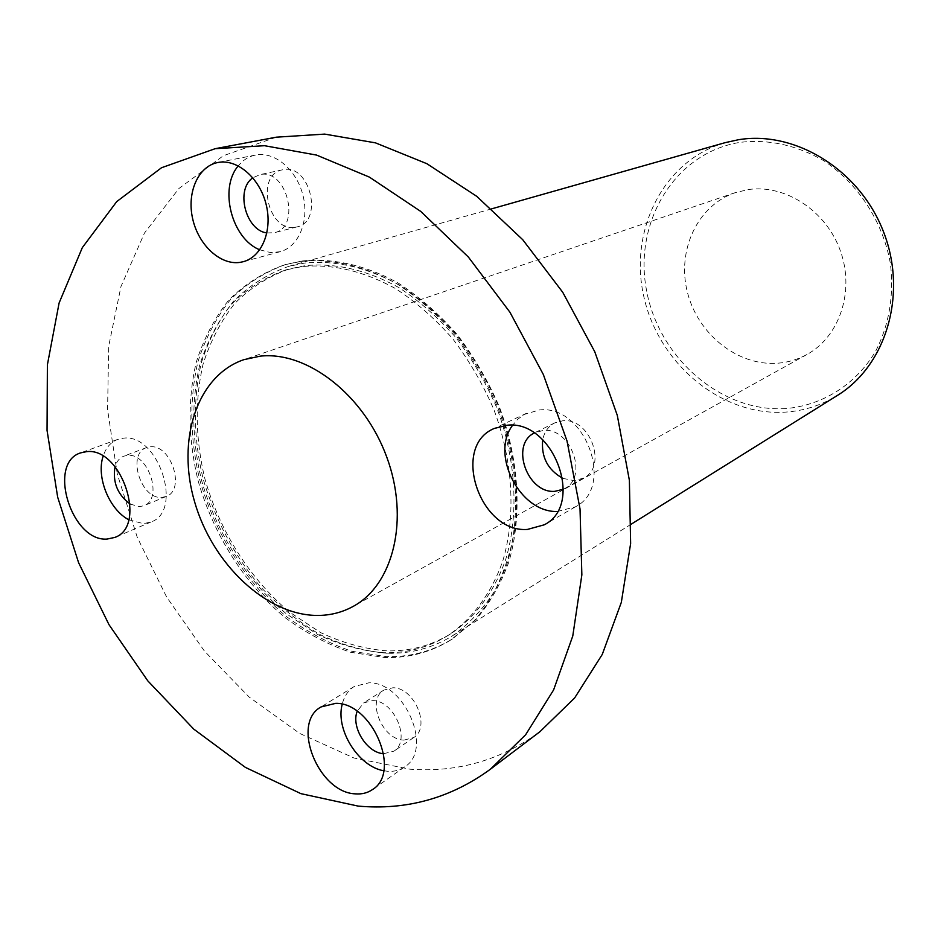 <?xml version="1.0" encoding="UTF-8"?>
<svg xmlns="http://www.w3.org/2000/svg" width="941" height="941" viewBox="0 0 941 941"><rect width="100%" height="100%" fill="white"/><g stroke="black" fill="none" stroke-linecap="round" stroke-linejoin="round"><path stroke-width="0.71" stroke-dasharray="4.71 3.53" d="M785.641 408.594C720.924 412.64 658.394 357.556 646.42 289.757C633.575 222.1 674.721 152.618 740.238 142.326C768.738 139.033 796.498 145.114 823.528 160.57C857.827 183.13 882.823 221.37 890.339 263.245C894.35 294.745 889.033 325.61 875.424 351.616C855.44 384.94 822.034 405.5 785.641 408.594M725.299 142.62C663.04 160.335 628.388 231.345 644.032 297.509C659.006 363.826 721.088 416.028 784.912 412.158C803.708 410.97 821.187 405.406 837.361 395.455M383.705 652.725C361.332 650.843 339.219 644.714 317.364 634.34L286.252 613.732C246.789 580.762 216.395 532.653 201.574 480.404C191.905 440.306 191.235 401.995 199.586 365.473C206.832 342.453 217.383 322.151 231.227 304.555C246.813 288.922 264.903 277.419 285.523 270.008L301.838 266.621C332.396 263.692 363.614 271.008 395.514 288.569C416.051 302.014 435.118 318.752 452.703 338.76C469.065 360.332 482.745 383.834 493.754 409.276C513.186 461.09 516.162 516.268 502.729 561.154C491.237 593.724 472.076 619.284 447.622 635.728C428.108 647.631 406.806 653.289 383.705 652.725M386.786 650.866C364.449 648.996 342.371 642.891 320.528 632.564L289.463 612.015C250.059 579.138 219.724 531.147 204.95 479.016C195.316 439 194.669 400.772 203.033 364.32C210.29 341.36 220.841 321.081 234.685 303.52C250.259 287.922 268.35 276.431 288.946 269.032L305.237 265.644C335.761 262.715 366.943 269.996 398.784 287.511C419.286 300.92 438.318 317.599 455.867 337.548C472.194 359.062 485.85 382.505 496.824 407.876C516.209 459.561 519.15 514.609 505.717 559.401C494.225 591.901 475.076 617.425 450.645 633.858C431.154 645.738 409.864 651.407 386.786 650.866M302.449 260.963C333.161 257.869 366.284 265.327 398.419 283.194C419.474 296.921 439.035 314.012 457.091 334.467C473.888 356.533 487.956 380.587 499.271 406.63C519.279 459.702 522.408 516.268 508.728 562.318C500.588 584.349 489.649 603.452 475.934 619.601L452.433 638.939C432.248 651.337 410.194 657.23 386.269 656.606L351.981 651.301C329.103 643.597 307.225 631.987 286.323 616.461C245.895 582.597 214.819 533.265 199.715 479.722C189.859 438.624 189.247 399.372 197.881 361.956C205.361 338.384 216.242 317.587 230.498 299.567C246.542 283.582 265.162 271.82 286.382 264.292L302.449 260.963M300.732 261.445C331.467 258.352 364.614 265.821 396.773 283.723C417.851 297.462 437.436 314.576 455.503 335.067C472.323 357.157 486.403 381.246 497.73 407.335C517.773 460.467 520.914 517.103 507.246 563.2C499.095 585.255 488.156 604.369 474.429 620.542L450.927 639.88C430.731 652.289 408.665 658.182 384.728 657.547L350.417 652.231C327.527 644.503 305.625 632.87 284.711 617.32C244.26 583.408 213.148 534.018 198.022 480.416C188.153 439.282 187.53 399.984 196.151 362.532C203.632 338.925 214.501 318.117 228.757 300.073C244.813 284.076 263.445 272.314 284.664 264.774L300.732 261.445M259.751 249.8L270.714 252.611L280.1 251.718C298.603 246.942 309.46 221.111 303.026 195.587C296.838 170.003 274.819 151.266 255.881 154.983L255.505 155.053C248.706 156.465 242.966 160.076 238.273 165.875M266.903 232.956L274.254 232.721C301.426 227.499 287.158 168.298 260.081 174.603L252.835 177.79M295.298 227.24L296.956 226.91C323.927 221.7 310.001 163.452 283.112 169.709L282.523 169.815C254.999 174.379 268.161 232.756 295.298 227.24M557.354 511.481L575.339 506.846C615.743 487.073 584.902 404.007 539.217 409.994L524.266 414.44L517.856 419.157L512.563 425.308M563.436 489.214L564.365 488.732C588.89 477.134 570.752 427.108 543.157 430.437L534.206 433.013M562.812 478.346L574.21 480.663L583.573 478.075C607.862 466.56 590.078 417.416 562.765 420.78L554.814 422.862C548.403 426.202 544.369 431.825 542.722 439.729M383.728 770.738L387.786 771.302C394.173 771.726 399.796 770.256 404.665 766.891C433.648 749.601 404.795 681.813 368.848 682.813L354.275 686.46C348.205 690.318 344.183 696.258 342.206 704.28M383.681 753.694L393.879 751.165C411.405 740.932 394.338 700.233 372.671 700.622L363.638 702.903L357.192 711.325M403.96 740.108L413.746 737.544C431.166 727.346 414.381 687.271 392.868 687.777L383.904 690.071C366.049 699.845 382.164 740.014 403.96 740.108M128.717 519.726L143.373 523.655L151.054 521.984C183.707 510.963 158.453 433.366 123.565 438.165L117.766 439.376C110.767 442.082 105.886 447.716 103.122 456.256M130.129 504.07L139.433 506.658L143.82 505.717C163.511 499.224 148.549 452.692 127.553 455.373L123.847 456.15C119.589 457.855 116.649 461.361 115.049 466.677M161.852 497.413L166.216 496.46C185.836 489.967 171.144 444.117 150.242 446.834L146.549 447.61C126.623 453.762 140.762 499.553 161.852 497.413M387.304 653.266C364.661 651.348 342.277 645.15 320.163 634.657C298.615 621.954 278.665 605.922 260.304 586.572C233.991 555.037 214.936 519.197 203.174 479.028C193.434 438.494 192.823 399.772 201.315 362.861C208.69 339.595 219.406 319.07 233.45 301.285C249.259 285.511 267.609 273.89 288.511 266.421L304.696 263.057C335.584 260.057 367.155 267.409 399.419 285.088C420.192 298.65 439.482 315.517 457.267 335.714C473.829 357.486 487.673 381.223 498.812 406.912C513.351 446.987 518.926 486.332 515.527 524.949C511.61 549.426 504.564 571.587 494.378 591.442C482.615 609.603 468.583 624.424 452.292 635.928C432.46 648.067 410.794 653.842 387.304 653.266M276.219 137.186L223.358 155.724L178.931 188.506L144.502 233.015L120.966 286.534L108.674 346.312L107.58 409.7L117.319 474.182L137.28 537.382L166.628 597.029L204.338 650.96L249.177 697.093L299.673 733.415L354.028 758.023L410.123 769.22C457.655 772.667 500.918 760.163 539.922 731.71M777.901 363.202C788.205 362.379 797.886 359.474 806.931 354.498C839.419 336.807 854.875 291.416 840.513 251.223C826.445 210.925 785.335 184.083 748.295 189.564L735.203 192.67C697.21 205.526 676.579 250.729 687.483 292.545C697.999 334.443 738.003 366.39 777.901 363.202M285.523 270.008L288.946 269.032M450.927 639.88L452.433 638.939M280.1 251.718L243.26 261.704M296.956 226.91L274.254 232.721M575.339 506.846L544.18 524.831M583.573 478.075L564.365 488.732M404.665 766.891L372.53 789.534M413.746 737.544L393.879 751.165M151.054 521.984L114.826 537.417M166.216 496.46L143.82 505.717M491.684 208.831L288.511 266.421M806.931 354.498L353.204 606.392M735.203 192.67L243.837 359.674M631.399 524.066L452.292 635.928M146.549 447.61L123.847 456.15M117.766 439.376L80.691 452.856M383.904 690.071L363.638 702.903M354.275 686.46L321.057 706.938M554.814 422.862L535.135 432.531M526.619 413.217L494.166 428.496M282.523 169.815L259.493 174.72M255.505 155.053L217.736 162.534M284.664 264.774L286.382 264.292M447.622 635.728L450.645 633.858"/><path stroke-width="1.41" d="M631.399 524.066L837.361 395.455C885.987 365.731 907.794 294.333 883.658 232.18C859.933 169.886 795.192 130.223 738.414 139.738L725.299 142.62L491.684 208.831M239.861 262.398L243.26 261.704C261.939 256.893 272.772 230.451 266.091 204.256C259.657 177.99 237.25 158.711 218.124 162.464L217.736 162.534C198.033 166.322 186.647 192.693 192.67 218.782C198.422 244.919 220.17 265.268 239.861 262.398M527.395 529.442L544.18 524.831C585.161 504.823 553.355 419.368 506.94 425.25L494.166 428.496C450.81 446.246 479.628 533.006 527.395 529.442M534.206 433.013C509.951 444.811 527.43 493.813 554.919 491.32L563.436 489.214M355.486 793.863C361.944 794.369 367.625 792.922 372.53 789.534C401.748 772.149 372.142 702.609 335.784 703.327L321.057 706.938C290.663 723.159 318.317 792.804 355.486 793.863M107.098 539.064L114.826 537.417C147.666 526.384 121.648 446.963 86.525 451.656L80.691 452.856C47.015 462.937 71.481 542.028 107.098 539.064M215.124 148.702L161.511 167.745L116.731 201.597L82.326 247.624L59.107 302.978L47.391 364.814L47.05 430.425L57.683 497.201L78.609 562.73L109.003 624.695L147.808 680.872L193.775 729.134L245.401 767.397L300.908 793.651L358.145 806.096C406.606 810.424 450.692 798.144 490.367 769.244L525.619 734.78L553.602 689.941L572.775 636.01L581.856 574.88L580.032 508.963L567.07 441.141L543.345 374.518L509.916 312.2L468.371 257.046L420.756 211.431L369.366 177.096L316.541 155.077L264.527 145.702L215.124 148.702M316.67 615.438C329.785 615.567 341.971 612.544 353.204 606.392C393.55 584.667 409.735 518.879 386.716 456.95C364.073 394.926 307.154 350.946 260.257 356.145L243.837 359.674C196.775 375.741 176.379 440.141 194.634 501.929C212.431 563.824 265.832 614.861 316.67 615.438M490.367 769.244L539.922 731.71L574.61 697.999L602.252 654.454L621.331 602.358L630.635 543.522L629.376 480.286L617.296 415.369L594.759 351.734L562.742 292.298L522.761 239.743L476.758 196.34L426.92 163.722L375.506 142.867L324.68 134.104L276.219 137.186M542.722 439.729C541.016 456.973 547.721 469.841 562.812 478.346M115.049 466.677C112.461 482.157 117.484 494.625 130.129 504.07M103.122 456.256C96.064 477.005 109.191 509.516 128.717 519.726M357.192 711.325C350.828 727.04 367.037 753.047 383.681 753.694M342.206 704.28C335.29 729.451 358.356 766.55 383.728 770.738M512.563 425.308C490.132 454.903 520.161 512.88 557.354 511.481M252.835 177.79C235.179 189.611 245.683 230.392 266.903 232.956M238.273 165.875C218.712 188.376 231.792 238.791 259.751 249.8M276.395 137.163L215.313 148.666"/></g></svg>
